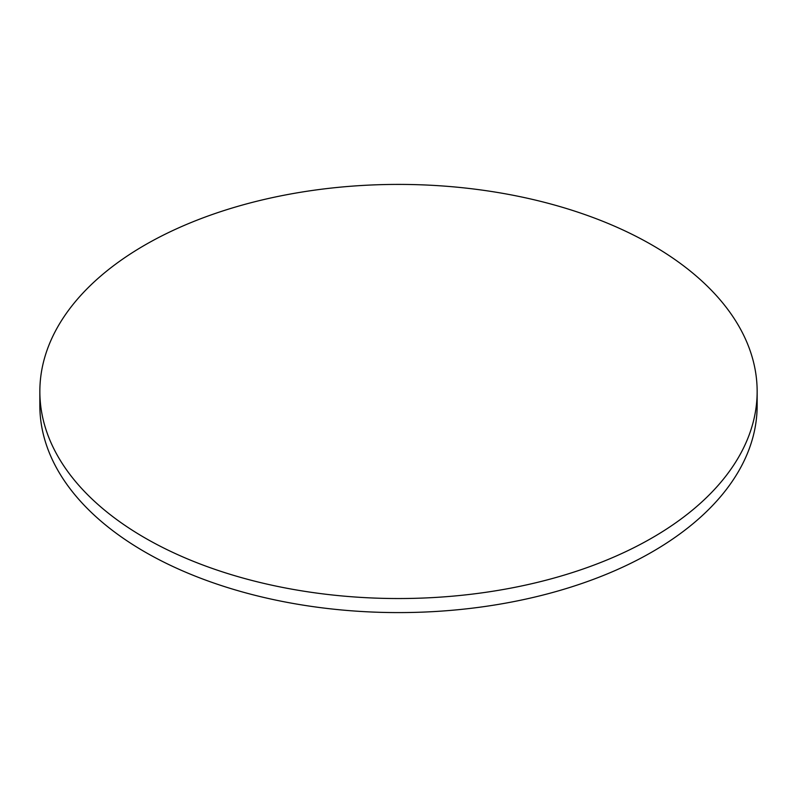 <?xml version="1.0" encoding="UTF-8"?>
<svg xmlns="http://www.w3.org/2000/svg" width="797" height="797" viewBox="0 0 797 797"><rect width="100%" height="100%" fill="white"/><g stroke="black" fill="none" stroke-linecap="round" stroke-linejoin="round"><path stroke-width="1.2" d="M144.895 537.885A358.65 207.061 0 0 0 535.753 582.776A358.65 207.061 0 0 0 757.15 391.476A358.65 207.061 0 0 0 652.105 245.058A358.65 207.061 0 0 0 261.247 200.167A358.65 207.061 0 0 0 39.85 391.476A358.65 207.061 0 0 0 144.895 537.885M39.85 391.476L39.85 405.524A358.65 207.061 0 0 0 144.895 551.942A358.65 207.061 0 0 0 535.753 596.833A358.65 207.061 0 0 0 757.15 405.524L757.15 391.476"/></g></svg>
